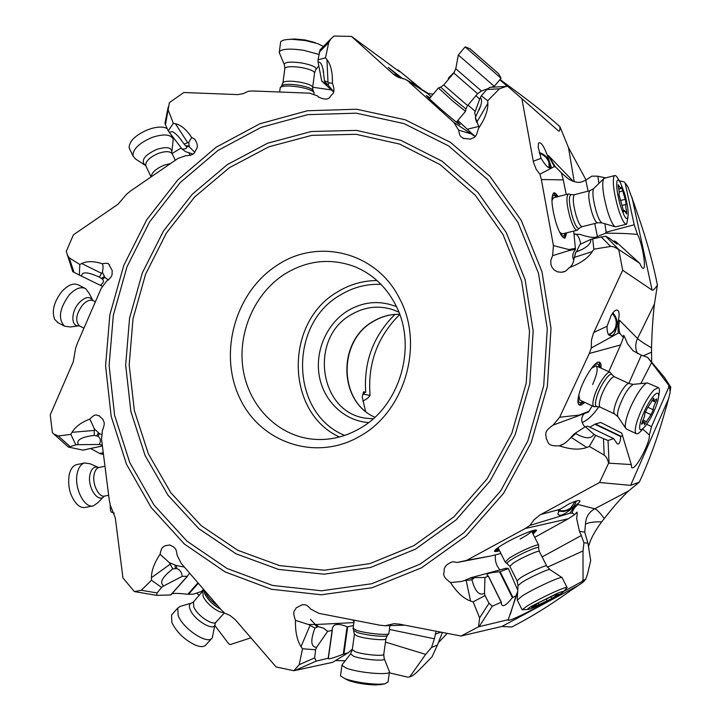 <?xml version="1.0" encoding="UTF-8"?>
<svg xmlns="http://www.w3.org/2000/svg" width="721" height="721" viewBox="0 0 721 721"><rect width="100%" height="100%" fill="white"/><g stroke="black" fill="none" stroke-linecap="round" stroke-linejoin="round"><path stroke-width="1.08" d="M172.058 153.51L181.25 147.976M168.344 110.421L173.337 123.3L168.263 130.889L165.46 124.841L169.372 102.643L183.801 92.513L237.885 94.604L243.274 93.604L248.475 91.243L253.125 90.981L309.597 93.171L317.429 95.875L318.358 96.947C324.405 99.849 328.352 99.786 330.191 96.776C331.84 93.505 336.247 94.045 332.453 83.23L332.255 75.759C331.579 68.594 329.812 63.214 326.946 59.618L325.504 57.851L328.695 42.566L330.849 38.916L333.931 36.05L351.497 36.429L393.044 73.884L396.442 76.363L405.112 79.175L428.04 93.874L431.176 96.659M190.317 155.457L188.821 152.645M72.74 271.646L66.278 251.368L73.398 234.83L118.055 204.223L126.653 194.156L130.375 191.128L177.97 158.449L185.739 155.7C196.004 155.33 194.183 151.644 196.472 149.094C197.996 146.318 197.347 142.974 194.544 139.045L191.669 137.459L188.803 142.244L189.181 146.642L186.315 146.669C187.244 148.301 185.838 149.103 182.098 149.067L185.694 151.734L192.904 154.033M194.67 152.293L189.181 146.642M165.46 124.841L165.001 123.03M67.188 254.747L69.243 257.866L79.815 264.49L81.743 263.516C87.142 260.966 93.991 261.047 102.274 263.751C106.483 263.03 108.637 263.183 108.754 264.237L112.296 270.736C111.385 273.809 114.351 275.224 106.411 281.307L101.246 288.283L77.237 343.629L75.588 348.369L73.29 361.744L50.245 414.872L52.417 432.753L53.696 433.934L58.293 436.007L70.82 434.366L72.001 432.321C75.39 426.733 81.347 422.299 89.882 419.036C96.506 412.277 96.371 416.062 98.948 415.629L102.977 419.433C103.319 422.263 105.942 421.551 102.436 430.365L101.553 439.368L109.304 500.32L110.322 505.331L115.297 517.903L122.958 577.954L134.376 591.571L141.298 590.274L151.491 580.234L151.437 577.701C151.437 570.653 154.321 562.84 160.071 554.269C161.837 545.491 163.343 547.717 164.956 545.761L169.66 544.986L173.464 546.761C174.698 548.825 176.023 547.041 177.132 555.179L181.178 563.335L221.032 609.596L224.673 613.165L229.909 615.392L235.271 619.7L276.089 666.943L293.826 670.719L299.206 664.681L302.514 648.765L301.036 646.611C297.07 640.5 295.213 631.749 295.466 620.357C291.825 609.939 295.259 611.002 296.124 607.884L302.487 604.604C304.947 605.604 304.884 602.558 310.877 609.227L318.997 613.382L380.003 625.224L385.212 625.747L393.954 623.701L399.209 624.107L461.016 636.021L478.546 626.801L479.618 617.825L473.111 601.864L470.579 601.044C463.594 598.574 456.898 592.41 450.49 582.55C440.486 575.268 444.776 573.429 444.127 569.707C444.614 566.427 447.128 563.894 451.688 562.128C451.905 561.641 453.752 561.749 457.231 562.479L466.577 560.388L525.267 528.502L529.971 525.384L533.864 519.94L539.84 515.037L599.548 482.502L608.623 463.152C607.515 458.998 606.037 456.312 604.189 455.104L589.363 446.443L586.786 447.471C579.531 450.111 570.365 449.562 559.271 445.812C546.176 446.452 548.852 441.757 546.239 438.855C546.824 434.853 542.147 432.681 553.151 425.093L559.658 417.234L589.291 353.47L591.31 347.973L591.481 340.06L593.338 333.499L622.692 270.258L618.798 249.79C615.527 247.33 612.805 246.221 610.633 246.456L593.825 249.178L592.347 251.566C588.048 258.136 580.369 263.48 569.311 267.617C563.552 273.728 563.759 271.168 561.443 272.295L557.414 271.826L554.287 270.069L551.935 267.185L550.916 264.463L550.763 260.488L552.628 255.667L553.422 245.618L541.363 179.529L539.912 174.23L536.145 169.21L533.486 162.324L521.887 98.669L507.701 86.322L506.241 86.412L499.482 88.791L487.72 100.742L487.847 103.346C488.045 108.501 486.36 114.513 482.8 121.38L478.329 128.753C475.761 139.73 473.228 136.945 470.696 139.135L463.125 138.324C461.62 136.188 460.097 138.684 458.619 130.122L453.842 122.363L409.059 82.095M173.337 123.3L175.383 123.706C180.638 124.886 185.739 128.978 190.695 135.999L191.669 137.459M114.26 513.145L111.178 512.036L110.493 510.369L110.16 504.538M82.951 450.111L68.405 447.083L75.867 444.884L70.82 434.366M75.867 444.884L78.373 444.668C76.011 440.098 81.293 437.007 94.217 435.385L94.37 428.86L99.363 433.591L98.074 436.313C100.616 438.179 101.039 440.901 99.345 444.478L102.283 445.109M89.882 419.036L94.37 428.86M102.003 434.763L99.363 433.591M250.917 637.797L230.188 644.628L228.674 643.7L214.75 625.404M196.68 593.059L199.23 595.483M135.133 591.68L134.376 591.571M187.478 576.223L170.742 594.933L156.7 595.366L157.052 592.941L161.621 587.444L151.491 580.234M161.621 587.444L163.73 585.921C159.179 582.865 162.189 577.188 172.752 568.869L169.372 562.686L176.375 565.543L176.69 568.536C179.98 569.806 181.836 572.411 182.26 576.349L187.28 576.277L189.632 573.15M160.071 554.269L169.372 562.686M184.396 567.067L176.375 565.543M409.744 676.875L411.493 676.19C413.313 675.415 416.017 673.189 419.604 669.53L432.041 656.813L437.404 645.079L431.509 647.494L425.669 654.38L409.744 676.875L407.888 677.172L389.322 672.837M335.508 660.562L345.215 660.787M352.362 649.08L348.18 652.784L332.669 662.32L293.826 670.719M348.18 652.784L343.25 654.136C332.778 658.3 327.758 659.67 328.172 658.264L316.195 661.112L314.671 657.867L315.582 649.756L302.514 648.765M315.582 649.756L316.582 647.359C310.832 647.061 310.282 640.636 314.951 628.081L308.48 624.503L316.33 624.485L318.294 626.648L323.378 628.054L327.658 631.371L332.138 630.352L332.282 629.226C332.823 623.863 337.77 623.025 347.107 626.711L347.711 626.828L343.899 653.902M295.466 620.357L308.48 624.503M354.047 621.565L352.704 619.925M353.894 622.611L316.33 624.485M404.823 625.188L385.212 625.747M461.016 636.021L501.915 626.459L511.793 626.991C545.013 609.948 568.13 592.004 574.52 588.012L582.992 582.289L583.046 581.622L581.631 581.766L563.588 591.463M517.669 591.905L508.044 620.24L509.765 620.123C516.191 618.267 540.119 606.145 541.444 604.063M508.675 619.582L478.546 626.801M510.342 614.265L515.975 595.843L512.388 597.637C506.448 605.099 502.843 607.352 501.582 604.405L501.23 602.287L492.317 606.181L489.027 603.252L485.026 595.582L473.111 601.864M485.026 595.582L484.503 593.257C479.339 596.105 475.148 591.626 471.94 579.819L464.27 580.603L471.137 577.674L484.945 577.467L488.342 576.169L487.207 575.286C486.206 573.655 490.316 572.483 499.536 571.771L500.131 571.681L512.82 597.222M450.49 582.55L461.773 581.441L464.27 580.603M466.577 560.388L490.812 555.99L457.231 562.479M499.959 569.878C496.273 565.625 494.768 560.614 495.444 554.855M517.759 590.202L508.368 568.545L506.322 568.166L471.137 577.674M500.897 553.485L491.695 555.792M525.267 528.502L568.301 518.778L534.721 537.361M533.026 534.036L536.514 530.548C537.334 527.33 510.585 538.975 499.283 546.806C496.138 548.933 494.552 550.384 494.516 551.159C494.606 551.889 496.273 551.754 499.536 550.745M568.301 518.778L574.853 514.506L572.023 513.082L569.887 513.253L529.971 525.384M572.023 513.082C573.105 509.486 575.124 506.62 578.071 504.493L573.339 508.233L569.887 513.253M575.998 505.051L569.049 510.72C562.795 515.416 559.054 516.452 557.82 513.839L559.911 509.359L568.725 504.096C575.367 500.951 579.107 499.923 579.954 500.996C580.017 501.798 578.693 503.15 575.998 505.051L578.071 504.493L594.762 508.765L628.694 490.875L639.32 482.169L630.614 485.359L599.548 482.502M668.809 385.365L670.737 387.033L664.392 377.344L647.611 357.364L668.809 385.365L668.61 387.556L669.818 388.376L670.097 392.783L667.105 404.22C664.392 412.917 656.525 444.893 639.32 482.169M668.61 387.556L651.505 426.634L649.36 435.006L642.753 429.049M589.823 427.165L595.348 423.975L600.746 422.479L621.727 433.096L631.29 464.567L631.659 467.65L632.786 467.83C637.544 466.82 650.576 441 649.36 435.006M631.29 464.567L608.623 463.152M651.532 362.762L640.834 383.599M646.773 424.281L651.505 426.634M598.809 406.698C593.635 414.557 588.111 419.847 582.217 422.56M584.172 413.683C580.657 417.874 580.937 422.308 585.019 426.994M592.211 405.905L588.534 412.006L553.151 425.093M559.658 417.234L578.981 415.107L578.377 415.909M589.057 411.249L578.981 415.107M589.291 353.47L620.601 344.935L608.776 371.694M600.963 368.098C601.305 364.844 600.872 362.906 599.665 362.275C595.816 359.545 583.136 378.669 579.278 393.197C577.476 399.885 577.476 403.823 579.278 405.013C580.531 405.599 582.343 404.715 584.695 402.345M620.601 344.935L623.413 337.482L619.943 333.49L618.176 333.21L591.31 347.973M619.943 333.49C618.663 329.137 618.555 324.765 619.636 320.385L618.014 326.658L618.176 333.21M618.203 321.052L615.896 330.011C614.887 333.345 613.4 335.229 611.444 335.68C608.398 336.211 606.938 333.075 607.073 326.252L611.075 315.609C613.039 312.229 614.86 310.363 616.536 310.003C619.276 310.201 619.835 313.887 618.203 321.052L619.636 320.385L637.535 338.482L654.443 304.028C652.929 316.447 651.964 331.038 651.532 347.81L651.649 361.491M622.692 270.258L652.099 290.103C653.055 290.635 654.83 288.959 657.417 285.065L654.443 304.028M619.312 180.836L624.215 181.89L627.856 186.784L634.138 203.8C637.04 213.254 649.369 244.617 657.417 285.065M625.305 183.684L634.201 224.763L637.463 234.424C629.072 233.586 618.483 233.171 605.694 233.18L597.403 236.524C594.978 238.209 589.084 237.47 579.729 234.316L574.24 234.235M639.761 263.345L619.051 249.745L605.586 236.218L609.488 238.309L617.077 244.176L614.526 241.003L613.102 241.364L614.562 240.994L615.923 241.742L639.761 263.345C641.095 266.527 642.213 268.194 643.105 268.347L643.285 268.338C646.575 268.464 642.096 242.499 637.463 234.424M627.495 186.189L624.215 181.89M588.084 191.164L585.822 180.151L591.842 176.122L597.853 176.203L605.748 177.907M597.853 176.203L598.926 183.422M604.901 223.744L606.154 232.225L634.201 224.763M606.154 232.225L605.694 233.18M575.169 233.892C577.683 234.613 579.558 238.002 580.775 244.04M573.817 260.434C572.05 256.595 572.546 253.08 575.286 249.863L575.448 249.304L568.95 250.602L568.977 249.556L553.422 245.618M573.718 231.071L575.448 249.304M575.43 248.294L568.977 249.556M541.363 179.529L563.272 179.889L566.255 194.499M558.018 196.644C556.252 193.652 554.782 192.435 553.611 192.976C550.79 197.049 551.637 207.179 556.17 223.357C559.613 233.595 562.587 238.48 565.093 238.002L566.796 232.793M563.272 179.889L561.344 172.752L555.368 166.749M555.819 167.182L554.377 166.578L539.912 174.23M555.242 166.623L548.357 155.511L554.377 166.578M547.527 155.826L551.241 166.993C549.483 169.489 546.076 166.596 541.029 158.314L538.245 147.21L538.497 143.236C540.651 141.334 543.661 145.534 547.527 155.826L548.357 155.511L573.339 181.359M521.887 98.669L558.387 130.852C559.496 131.727 560.019 130.348 559.947 126.725L568.508 147.67L586.056 179.989M499.824 79.779L507.35 86.331M500.077 79.472C508.611 86.232 534.622 103.905 559.947 126.725M448.111 79.752L448.759 77.643L454.275 72.316M476.004 95.605L479.627 99.282M479.086 126.355L467.559 129.185M457.862 120.434L474.86 136.323L453.842 122.363M474.292 135.494L469.371 132.7M430.095 97.957L426.318 95.496C427.877 97.56 433.952 103.184 444.551 112.35C454.491 120.804 459.701 124.895 460.169 124.607L457.105 121.326M428.04 93.874L413.62 83.753L405.112 79.175M400.759 78.274L388.277 67.413L402.931 78.832M351.497 36.429L398.866 71.262L399.785 71.812L398.109 69.991L421.632 89.197M397.019 69.901L398.109 69.991M312.725 87.241L331.534 89.954M447.227 633.362L438.089 642.952M345.035 661.013L343.466 660.643M72.749 271.664L79.355 275.071L79.815 264.49M79.355 275.071L81.581 276.17C81.635 271.493 87.529 271.799 99.264 277.098L102.355 272.205L104.942 277.468L102.49 279.09C104.194 281.082 103.445 283.137 100.237 285.255L102.652 286.372M102.274 263.751C103.265 265.436 103.292 268.248 102.355 272.205M108.456 280.036L104.942 277.468M81.581 276.17L100.237 285.255M102.49 279.09L99.264 277.098M549.087 167.434L548.897 162.324C547.248 157.935 544.103 154.943 539.443 153.348M558.928 510.252C562.822 511.423 566.679 510.711 570.482 508.098L575.358 501.302M576.313 501.014C575.223 504.952 572.672 507.981 568.644 510.089L563.398 511.586L558.36 510.982M608.632 334.391C611.913 333.318 614.22 330.948 615.545 327.28C617.041 321.899 615.959 317.357 612.3 313.653M539.227 152.537C545.427 154.7 549.069 158.701 550.159 164.541L549.943 167.623M612.823 312.932C617.41 317.898 618.203 323.594 615.22 330.011L609.425 335.103M362.915 401.101L367.719 398.235L370.08 395.396L362.915 394.099M362.978 393.864L365.718 392.215C363.672 361.69 373.424 335.752 394.973 314.428M365.547 411.303L362.194 396.956L363.546 391.818L365.718 392.215M399.722 314.491C377.398 336.752 367.512 363.717 370.08 395.396M422.885 90.062L428.472 93.604M628.694 490.875C621.881 497.211 613.742 506.43 604.279 518.534C599.872 512.604 596.7 509.35 594.762 508.765C588.868 512.153 585.767 517.29 585.47 524.149L584.722 532.134L587.894 543.075L583.938 542.823L583.019 550.943L583.028 580.198L585.515 579.54L587.453 574.367L590.697 560.614L587.894 543.075M588.516 546.924C590.021 540.065 594.419 531.692 601.72 521.815L604.279 518.534M583.028 580.198L581.631 581.766M583.019 550.943L547.455 567.202M574.853 514.506L576.584 512.523C577.359 511.117 577.377 513.127 576.638 518.57L579.468 531.314L584.722 532.134M601.72 521.815C594.113 521.68 588.697 522.455 585.479 524.14M542.12 556.927L581.324 535.514L579.468 531.314M581.324 535.514L583.938 542.823M517.687 591.59L515.975 595.843M508.368 568.545L500.131 571.681M484.503 593.257L484.945 577.467M474.058 577.954L471.94 579.819M628.793 383.437L641.357 355.201L633.038 350.757L627.549 343.773C624.575 336.473 623.232 333.94 623.521 336.157L623.413 337.482M641.357 355.201L647.611 357.364M651.414 352.254L643.159 355.832M585.822 180.151L581.856 181.836C578.449 183.08 573.97 182.116 568.418 178.961L561.398 172.923M433.258 94.172L427.283 93.306M373.172 418.784L366.962 418.315C319.367 413.737 308.318 338.582 350.875 314.87C364.411 306.776 378.48 305.073 393.089 309.733L398.839 312.148M396.469 306.695C379.724 300.071 363.42 301.477 347.54 310.895C326.496 323.99 314.744 351.388 319.34 376.344C323.864 401.309 344.404 420.938 368.584 422.56M284.57 274.169C307.056 260.326 330.353 257.785 354.471 266.545C372.225 273.791 385.861 286.444 395.396 304.523C417.63 345.575 400.38 405.815 360.058 428.328C345.026 437.034 329.308 440.657 312.914 439.206C277.936 435.845 249.151 406.482 243.202 369.963C237.182 333.444 254.252 293.636 284.57 274.169M399.614 298.665C376.741 251.98 317.88 237.56 277.026 265.346C235.443 291.942 218.274 352.632 239.507 397.568C260.101 442.847 316.303 462.179 360.428 435.926C405.157 411.06 424.336 344.133 399.614 298.665M103.463 454.419L100.282 453.761L90.594 448.516M78.373 444.668L99.345 444.478M98.074 436.313L94.217 435.385M203.538 589.291L201.303 591.526L193.354 594.167L187.802 594.284C179.944 593.338 174.662 593.149 171.986 593.725M163.73 585.921L182.26 576.349M176.69 568.536L172.752 568.869M425.669 654.38L385.465 642.105M389.421 629.442L434.412 638.788L436.079 631.217M442.415 632.434L437.404 645.079M434.412 638.788L431.509 647.494M353.488 625.513L347.711 626.828M316.582 647.359L327.658 631.371M318.294 626.648L314.951 628.081M318.916 97.443L317.429 95.875M333.625 91.531L328.046 85.024L321.728 81.067L333.508 91.882M332.534 83.339L329.064 82.789L328.046 85.024M320.133 49.821L317.997 59.834L325.504 57.851M317.997 59.834L318.114 62.376C320.07 61.438 321.692 63.673 322.981 69.054L324.486 80.698L329.064 82.789M325.613 83.221L324.486 80.698M318.114 62.376L321.728 81.067M469.921 133.538L458.619 130.122M477.176 122.615L475.463 118.893M477.383 122.822L476.572 122.2L475.382 117.487L477.383 122.822M479.014 127.734L477.554 123.048M475.779 116.766L474.679 112.891L480.15 97.867C481.799 98.687 482.007 101.237 480.772 105.527L475.382 117.487M489.883 87.358L486.873 89.503L481.349 95.794L487.72 100.742M481.349 95.794L480.15 97.867M428.319 97.723L429.527 98.642M456.528 122.011L457.61 123.066M465.532 111.349L453.13 101.364L438.44 87.971L429.31 98.696M568.95 250.602L552.628 255.667M569.311 267.617C571.672 266.355 573.213 263.489 573.952 259.01L574.709 255.784M576.44 251.881L579.963 244.41L590.679 239.471C591.346 242.635 588.651 245.879 582.595 249.187L575.89 252.08L573.952 259.01M605.586 236.218L592.707 238.804L593.825 249.178M592.707 238.804L590.679 239.471M553.458 193.075L557.144 196.869M565.922 233.018L564.399 238.11M556.215 197.112C553.944 194.282 552.511 194.859 551.925 198.843M560.424 233.766C562.75 236.984 564.273 236.812 564.994 233.253M562.299 233.919L559.667 232.324M553.539 197.806L551.925 200.483M559.271 445.812L559.676 445.65C563.047 444.749 566.418 442.415 569.806 438.647L573.79 434.348M576.034 432.708L585.362 426.733L587.642 426.138M622.818 435.52L620.727 436.584L594.897 424.209M589.363 446.443L595.654 435.403L608.028 440.495L613.67 438.62L617.302 443.848C619.177 444.686 620.312 442.261 620.727 436.584M595.654 435.403L593.879 434.285C591.22 439.152 585.173 438.918 575.737 433.591L569.806 438.647M575.737 433.591L575.989 432.789L573.195 434.88M576.521 432.348L575.989 432.789M593.879 434.285L585.362 426.733M599.196 362.131L600.133 367.71M583.866 401.948L578.945 404.778M599.106 367.232C598.8 362.942 596.627 362.816 592.599 366.872M578.422 396.739C577.836 402.39 579.314 403.958 582.838 401.462M579.846 400.047L578.792 395.063M592.635 384.527C597.087 374.325 598.232 368.098 596.06 365.835L591.535 368.224M535.973 530.124L532.603 533.198M499.121 549.916L494.633 550.754M532.368 532.729L533.612 530.395M496.255 549.032L498.887 549.438M520.111 539.056C527.321 535.081 531.125 532.404 531.503 531.026L531.494 530.98M175.383 123.706L187.712 142.722L188.803 142.244M187.712 142.722L184.044 144.029L185.657 145.822L188.812 145.84M186.288 146.615L185.657 145.822M168.263 130.889L182.098 149.067M169.642 133.006C171.147 130.113 174.608 131.952 180.025 138.513L184.044 144.029M171.959 151.104L173.229 139.126C170.697 134.25 163.685 133.673 152.194 137.396C139.081 143.055 132.682 149.247 132.988 155.979L135.44 158.908M167.191 128.581C162.964 126.319 156.7 126.626 148.4 129.492C135.954 134.764 129.528 140.748 129.122 147.445L129.897 149.463M92.342 299.566L89.26 293.456L85.637 288.634C80.815 286.354 75.326 288.481 69.162 295.006C59.41 308.552 57.851 318.934 64.493 326.162L70.379 326.983L78.814 325.82M85.033 288.319L78.562 285.002C73.713 282.713 68.198 284.813 62.024 291.311C54.039 301.549 51.57 310.877 54.616 319.304L58.212 322.837M98.074 467.28L90.089 463.774L84.555 462.972C81.067 464.036 78.67 467.316 77.345 472.823C73.605 487.342 84.312 508.909 93.523 505.8L98.182 502.411L103.409 496.94M77.21 464.513L76.507 464.666C72.992 465.73 70.568 469.01 69.225 474.508C67.441 486.495 70.099 496.49 77.192 504.502C79.977 507.034 82.735 507.999 85.457 507.395L93 505.908M204.593 590.508L205.097 591.815C207.585 596.943 211.875 601.684 217.967 606.037M180.295 606.343L177.763 608.073L178.159 615.509C183.134 629.154 208.522 645.538 212.334 637.725L214.813 625.08M172.355 614.148L171.544 615.058L171.886 622.547C176.717 632.317 184.522 639.833 195.319 645.088C200.708 647.206 204.295 647.061 206.089 644.664L211.614 638.536M353.119 628.162L356.453 630.298C365.412 633.435 389.052 635.733 388.889 633.489M342.25 664.6L341.934 665.42L346.332 668.115C358.707 673.017 391.773 675.667 389.484 671.639M340.546 675.28L340.465 675.874L345.152 678.776C354.939 681.985 366.061 683.805 378.525 684.229L384.599 683.914L388.033 682.075L389.412 672.152M345.9 679.182L348.892 680.633C356.634 683.184 365.43 684.617 375.28 684.95L380.814 684.571M505.268 562.056L508.936 558.369C518.075 552.205 539.443 542.805 538.722 545.238M517.29 600.088L522.536 595.735C534.558 588.174 562.218 575.538 562.101 577.629M528.051 609.416C526.925 609.434 528.241 608.299 531.981 606.028L557.423 593.302C562.488 591.256 564.282 590.923 562.795 592.302L558.766 594.996C549.862 600.395 530.548 609.47 528.051 609.416L522.103 609.786L527.529 605.748C537.677 599.827 548.402 594.465 559.703 589.661C564.624 587.669 567.103 586.984 567.139 587.606L563.29 591.779M558.847 594.23L554.945 595.303L555.828 594.519L551.971 596.231L539.209 602.513L531.449 607.172L539.128 604.613L551.06 598.899L558.847 594.23M596.979 406.608L593.897 406.698C592.5 405.77 592.545 402.615 594.032 397.244C597.222 385.618 607.307 370.252 610.281 372.387L612.084 374.731M626.477 429.031L625.711 428.265C624.837 426.372 625.287 422.479 627.054 416.612C631.217 402.498 642.97 383.148 647.422 382.941L658.345 387.61C659.67 388.376 659.778 391.179 658.67 396.009M643.033 428.698C639.933 432.627 637.679 434.294 636.255 433.681C634.651 432.564 634.931 428.454 637.085 421.343C641.735 407.942 647.377 397.442 654.019 389.845L658.345 387.61M640.996 419.937C644.682 409.357 649.143 401.047 654.389 395.018C658.264 391.476 659.49 393.125 658.048 399.966L657.101 403.3C654.136 411.952 650.324 419.451 645.646 425.814C639.725 432.546 638.166 430.59 640.996 419.937M656.534 400.281L656.633 398.884L653.983 400.957L653.803 398.118L647.224 408.347L644.916 413.313L644.484 416.332L641.573 424.254L644.322 422.091L644.502 424.795L651.009 414.647L653.28 409.771C653.091 408.293 653.893 405.77 655.695 402.21L656.534 400.281M579.089 228.449L577.314 230.179C575.376 230.54 573.042 226.601 570.311 218.355C566.706 205.368 565.985 197.248 568.139 194.012L568.995 193.994M626.207 224.303L615.518 226.89C613.229 226.034 610.534 220.68 607.433 210.847C603.071 195.049 601.765 184.396 603.513 178.889L604.504 178.231M627.982 217.309L626.621 224.204C624.422 224.591 621.574 219.238 618.086 208.153C614.004 193.417 612.562 182.954 613.769 176.753L614.517 175.609C615.41 175.131 616.59 176.185 618.059 178.763L619.853 181.728M620.484 205.954C617.257 194.319 616.113 186.036 617.041 181.097C617.69 179.367 618.816 179.88 620.411 182.647L624.467 193.093C626.792 201.222 628.054 208.225 628.234 214.092C627.603 222.077 625.026 219.364 620.484 205.954M622.124 188.938L621.178 187.145L620.745 188.614L618.23 184.684L618.429 187.541C619.294 191.353 619.447 193.625 618.897 194.364L623.818 211.875L624.287 210.307L626.729 214.11L626.522 211.226C625.666 207.414 625.504 205.152 626.044 204.431L625.666 200.88L622.124 188.938M470.011 48.749L498.562 73.659L501.086 78.283L494.282 86.331L458.331 55.012L455.78 68.675M501.095 78.31L465.126 46.901L458.322 55.021M313.779 94.622L314.05 92.73C312.995 90.567 307.876 88.638 298.674 86.962C289.635 85.628 283.641 85.682 280.694 87.115L280.154 88.205M318.826 54.417L303.874 50.335C290.347 48.388 282.181 48.812 279.378 51.615L279.541 53.21M317.646 43.639L305.172 40.511L292.104 39.304C285.543 39.322 281.731 40.196 280.658 41.926L280.532 42.872M315.167 42.584L304.929 39.943L294.61 38.988L289.238 39.358M318.114 43.846L323.441 46.459M216.102 147.246L177.898 179.79L146.733 219.779L123.778 265.4L109.871 314.716L105.581 365.709L111.151 416.269L126.508 464.279L151.23 507.593L184.504 544.13L225.123 571.924L271.402 589.255L321.26 594.789L372.198 587.705L421.461 567.851L466.163 535.901L503.546 493.353L531.215 442.523L547.365 386.375L551.006 328.298L542.012 271.799L521.148 220.193L489.929 176.312L450.454 142.352L405.166 119.767L356.634 109.231L307.416 110.755L259.875 123.778L216.102 147.246M69.811 446.317L58.293 436.007M94.406 430.428L72.001 432.321M157.052 592.941L141.298 590.274M170.255 564.155L151.437 577.701M310.481 619.348L315.356 624.539M294.574 670.647L316.195 661.112M314.671 657.867L299.206 664.681M310.084 625.323L301.036 646.611M501.915 626.459L578.774 585.209M479.177 626.594L492.317 606.181M489.027 603.252L479.618 617.825M466.136 580.378L470.579 601.044M559.911 509.359L540.795 514.488M630.614 485.359L668.818 398.226M669.818 388.376L670.007 386.582M607.073 326.252L593.798 332.453M652.099 290.103L631.993 197.329M626.855 185.333L625.99 183.882M541.029 158.314L533.279 161.27M574.204 181.629L568.508 147.67M403.273 78.904L402.435 78.427M398.163 76.354L393.044 73.884M418.126 86.799L416.161 85.024M73.993 272.331L69.243 257.866M101.679 273.412L81.743 263.516M101.544 278.378L104.212 276.612M583.046 581.622L584.226 580.324M499.536 571.771L512.388 597.637M488.405 576.133L501.302 602.269M501.23 602.287L488.342 576.169M473.111 578.458L469.93 578.152M651.532 347.81C644.331 343.683 639.662 340.582 637.535 338.482C635.165 343.602 635.147 348.649 637.481 353.632M597.403 236.524L594.726 223.519M605.622 233.198L606.091 231.765M475.229 111.394L468.046 105.041M372.946 321.683C337.671 341.466 338.825 401.822 374.884 417.234C338.482 401.633 337.401 341.493 372.694 321.674C381.094 316.564 390.079 314.104 399.65 314.284M344.701 435.412C290.626 413.719 288.175 324.928 339.78 295.358C352.614 287.409 366.367 283.759 381.048 284.389M339.438 436.998C285.336 412.358 284.525 322.44 337.104 292.158C349.514 284.444 362.843 280.577 377.083 280.577M414.034 545.563L370.017 563.579L324.36 570.239L279.55 565.588L237.813 550.312L201.078 525.546L170.886 492.813L148.382 453.851L134.349 410.555L129.194 364.88L133.024 318.781L145.597 274.196L166.425 233L194.688 196.959L229.305 167.741L268.897 146.796L311.796 135.359L356.093 134.304L399.641 144.092L440.161 164.658L475.364 195.319L503.114 234.731L521.589 280.938L529.502 331.399L526.204 383.212L511.802 433.312L487.189 478.717L453.897 516.813L414.034 545.563M227.439 164.532L267.698 143.191L311.346 131.501L356.426 130.384L400.768 140.298L442.045 161.189L477.924 192.372L506.223 232.495L525.077 279.559L533.161 330.975L529.8 383.779L515.127 434.826L490.028 481.087L456.096 519.895L415.467 549.15L370.612 567.463L324.126 574.186L278.504 569.401L236.046 553.8L198.681 528.556L167.993 495.219L145.128 455.573L130.88 411.529L125.661 365.069L129.564 318.195L142.352 272.853L163.514 230.945L192.246 194.282L227.439 164.532M217.967 150.455L261.074 127.392L307.876 114.63L356.3 113.179L404.03 123.606L448.552 145.876L487.333 179.304L517.984 222.465L538.461 273.205L547.275 328.731L543.697 385.798L527.826 440.973L500.653 490.938L463.927 532.774L420.01 564.21L371.594 583.767L321.503 590.796L272.457 585.407L226.908 568.409L186.91 541.101L154.123 505.178L129.762 462.558L114.612 415.305L109.114 365.52L113.323 315.311L127.013 266.743L149.635 221.825L180.331 182.467L217.967 150.455M103.301 453.13L100.282 453.761M103.247 452.707L99.678 453.464M82.672 450.165L102.391 445.948M96.866 435.854L98.281 432.879M198.347 583.262L188.505 594.329M197.978 582.838L187.802 594.284M170.742 594.933L187.28 576.277M175.365 568.436L175.023 565.165M435.52 634.029L441.009 632.164M347.107 626.711L343.25 654.136M332.309 630.235L328.388 657.958M328.226 657.976L332.138 630.352M317.051 626.919L314.915 624.566M319.16 52.263L328.695 42.566M327.992 82.338L326.946 59.618M325.279 82.545L327.929 84.501M486.873 89.503L499.482 88.791M477.041 121.75L487.847 103.346M601.071 236.812L610.633 246.456M574.412 257.352L592.347 251.566M575.709 252.368L574.673 255.919M613.283 241.508L614.662 241.165M595.348 423.975L620.853 436.178M609.047 462.954L608.028 440.495M603.495 439.089L604.189 455.104M571.23 437.413L586.786 447.471M613.607 438.62L587.597 426.12L613.706 438.638M170.553 163.541L164.19 165.154C155.988 168.66 151.653 172.553 151.203 176.834M175.329 160.269L172.472 154.348C170.814 151.167 166.163 150.824 158.512 153.339C149.797 157.115 145.525 161.207 145.696 165.614L146.102 166.452M153.915 174.969L163.694 168.254M171.706 153.014C172.31 147.445 167.344 146.237 156.808 149.373C145.164 154.817 141.046 159.846 144.47 164.46L144.849 164.694M95.388 301.784L93.415 300.765C90.233 299.26 86.592 300.693 82.5 305.082C76.038 314.122 74.984 321.025 79.346 325.793L79.824 326.045M92.919 300.513C89.774 295.952 85.159 296.719 79.076 302.829C70.64 311.923 70.919 327.487 79.301 325.766M99.372 467.388L98.939 467.478C96.632 468.172 95.055 470.371 94.199 474.067C91.81 483.728 98.867 498.076 104.915 496.021L108.664 495.273M107.159 483.485L106.023 474.553M98.714 467.541C94.532 465.973 91.639 468.199 90.053 474.211C86.853 486.828 98.164 503.988 104.293 496.12M203.845 589.643L204.674 593.617C208.063 600.088 213.407 605.298 220.716 609.227M203.367 590.878L202.772 591.517L203.169 596.384C206.089 603.684 218.86 613.544 223.898 612.399M193.958 601.395L193.453 601.963L193.787 606.893C197.212 615.878 213.993 626.792 216.444 621.7L224.375 612.877M191.66 603.053L191.362 603.144C189.199 603.964 188.812 606.109 190.2 609.578C194.481 620.889 215.967 632.795 215.092 623.512L215.912 622.277M353.948 630.551L357.129 632.434C365.493 635.372 387.538 637.517 387.411 635.39L388.709 633.714M354.462 634.174L357.4 636.111C365.682 639.058 387.483 640.987 385.942 638.662L387.24 635.616M352.281 649.657L355.21 651.703C363.483 654.803 385.311 656.642 383.788 654.145L385.906 638.959M350.604 653.839L353.587 656.245C362.987 659.814 387.691 661.635 384.176 658.534L383.743 654.47M507.341 563.434L507.169 563.317C506.926 562.867 508.134 561.767 510.783 560.01C519.679 554.034 540.344 545.049 538.551 547.906L539.308 551.394M509.819 566.309L513.19 563.164C521.274 557.775 540.056 549.465 539.398 551.556L546.671 565.904M517.074 580.847L520.526 577.809C528.691 572.519 547.491 564.11 546.752 566.057L549.88 569.554M518.02 585.623L521.806 582.451C530.332 576.98 549.943 568.085 550.015 569.644L561.92 577.512M546.311 599.07L547.176 600.791M538.434 603.225L539.128 604.613M597.195 406.59C595.113 406.644 594.897 403.661 596.528 397.65C599.809 385.681 610.471 370.441 612.273 375.01L614.643 376.912C612.066 375.046 603.207 388.601 600.368 398.839C599.034 403.571 598.98 406.347 600.196 407.158L597.195 406.59M600.196 407.158L614.671 413.998C613.508 413.214 613.607 410.447 614.986 405.707C617.906 395.459 626.729 381.815 629.199 383.626L614.643 376.912M618.059 416.918L617.852 416.621C617.212 415.233 617.5 412.439 618.744 408.257C623.404 395.36 628.252 387.393 633.29 384.365L633.534 384.338M653.857 398.965L653.109 398.614M651.991 400.497L655.695 402.21M648.215 407.419L653.28 409.771M645.142 411.898L651.009 414.647M642.97 420.037L646.602 421.74M641.564 423.227L642.393 423.615M582.072 226.682L579.522 228.025C577.782 229.62 575.466 226.079 572.555 217.409C568.914 203.935 568.409 196.328 571.05 194.598L568.734 193.922M597.457 222.834L582.406 226.601C580.72 226.908 578.684 223.429 576.295 216.156C573.132 204.71 572.474 197.563 574.331 194.724L571.302 194.67M601.891 222.852L597.763 222.762C596.159 223.05 594.176 219.544 591.815 212.226C588.66 200.726 587.957 193.561 589.706 190.741L574.691 194.634M615.238 226.809L602.107 222.924C600.404 222.284 598.439 218.472 596.222 211.496C593.113 200.312 592.211 192.732 593.518 188.758L593.951 188.325M618.978 185.856L618.149 186.072M619.177 191.84L622.574 190.966M620.411 200.555L625.071 199.366M621.944 205.467L626.044 204.431M625.395 211.505L626.522 211.226M623.44 211.541L623.962 211.406M467.55 105.627L465.964 108.952L454.41 99.633L440.675 87.124L438.431 87.944M477.581 93.73L467.587 105.581L443.739 84.979L440.756 87.088M443.785 84.925L453.743 73.01L455.771 68.72L481.457 91.017L477.608 93.703L453.77 72.974M313.851 92.261L313.175 90.639C312.193 88.611 307.407 86.808 298.827 85.24C290.401 83.996 284.804 84.051 282.046 85.393L280.694 87.115M312.986 90.188L312.635 87.638C312.743 85.61 308.255 83.744 299.197 82.032C290.212 80.743 284.804 80.95 282.956 82.627L281.523 86.06M312.707 87.106L314.527 73.272C314.644 71.154 310.174 69.225 301.108 67.486C292.131 66.197 286.724 66.44 284.867 68.207L284.786 68.792M282.893 83.194L284.867 68.207L284.416 64.899M314.59 72.713L315.726 69.784C317.321 67.423 312.68 65.151 301.784 62.979C290.887 61.483 285.029 61.952 284.2 64.385L279.243 52.498M195.292 139.847L194.544 139.045M164.947 123.3L168.209 107.005M68.405 447.083L53.696 433.934M99.642 415.954L98.948 415.629M156.7 595.366L134.611 591.626M170.246 545.112L169.66 544.986M394.928 623.683L393.936 623.701M670.35 390.629L670.719 387.177M399.452 77.814L396.523 76.408M109.493 264.796L108.754 264.237M550.844 167.488L551.241 166.993M610.921 335.68L611.444 335.68M583.37 581.883L585.101 579.99M488.396 576.043L501.365 602.296M555.305 166.686L555.927 167.29M373.018 321.638C381.346 316.582 390.232 314.14 399.659 314.302M102.391 445.993L82.825 450.174M187.55 576.16L170.94 594.897M332.327 630.199L328.397 657.967M319.809 50.155L330.849 38.916M332.489 80.977L332.255 75.759M323.63 72.451L322.981 69.054M463.882 138.72L463.125 138.324M489.559 87.376L506.241 86.412M479.312 127.275L482.8 121.38M479.141 109.971L480.772 105.527M564.687 271.447L561.443 272.295M577.575 251.458L582.595 249.187M564.615 238.119L565.093 238.002M562.398 444.496L559.676 445.65M573.456 434.592L576.16 432.573M538.623 545.04L531.503 531.026M191.741 137.621L190.695 135.999M186.315 146.669L185.811 146.002M181.539 140.478L180.025 138.513M135.043 158.656L145.696 165.614L151.086 176.915M129.266 148.138L132.988 155.979M171.301 135.151L172.643 137.927M79.328 325.784L83.933 328.208M57.446 322.431L64.493 326.162M98.759 467.523L104.969 466.217M76.507 464.666L84.555 462.972M179.953 606.442L191.362 603.144L193.453 601.963L203.917 589.724M171.544 615.058L177.763 608.073M388.889 633.254L389.953 625.612M353.065 628.514L354.236 620.222M341.952 664.987L350.397 654.109L352.236 650L354.417 634.498L353.236 628.766M384.374 659.021L389.223 671.17M380.093 684.698L384.599 683.914M348.892 680.633L345.152 678.776M340.465 675.874L341.934 665.42M505.042 561.776L498.013 547.69M517.236 599.71L518.029 585.38L516.993 580.684L509.729 566.129L505.088 561.929M538.56 547.636L538.677 545.427M567.057 587.426L562.128 577.746M522.103 609.786L517.173 599.872M550.862 596.835L551.682 598.439M535.721 604.793L536.1 605.532M610.281 372.387L596.033 365.826M593.897 406.698L579.765 400.011M647.422 382.941L633.29 384.365L629.199 383.626M614.671 413.998L617.852 416.621L625.711 428.265M636.255 433.681L626.369 428.977M652.172 400.119L653.983 400.957M642.384 421.172L644.322 422.091M568.139 194.012L553.106 197.915M576.944 230.269L561.911 234.019M603.513 178.889L593.518 188.758L589.706 190.741M614.517 175.609L604.018 178.357M618.78 189.118L620.619 188.65M623.043 210.622L624.287 210.307M465.478 111.413L456.411 122.155M465.946 109.042L465.523 111.322M481.457 91.017L487.522 88.8M491.767 87.25L494.264 86.34M470.056 48.767L465.135 46.919M280.235 87.583L279.649 92.009M316.276 69.081L318.79 65.863M280.658 41.926L279.378 51.615M294.61 38.988L292.104 39.304"/></g></svg>
